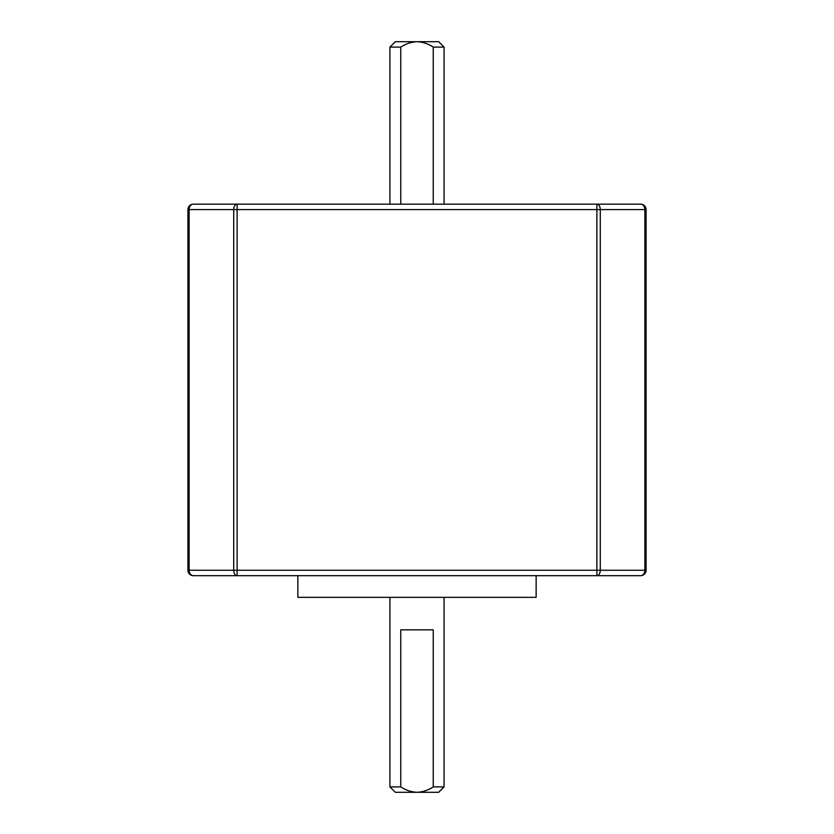 <?xml version="1.0" encoding="UTF-8"?>
<svg xmlns="http://www.w3.org/2000/svg" width="834" height="834" viewBox="0 0 834 834"><rect width="100%" height="100%" fill="white"/><g stroke="black" fill="none" stroke-linecap="round" stroke-linejoin="round"><path stroke-width="1.25" d="M640.668 204.163A5.411 5.411 0 0 1 646.079 209.584L646.079 570.258L644.88 570.258L644.88 209.584A5.411 4.222 90 0 0 640.668 204.163L596.883 204.163A5.411 3.399 90 0 1 600.282 209.584L600.282 570.258L644.88 570.258A5.411 4.222 90 0 1 640.668 575.679L193.332 575.679A5.411 4.222 -90 0 1 189.12 570.258L233.718 570.258L233.718 209.584L237.117 209.584L237.117 570.258L596.883 570.258L596.883 209.584L237.117 209.584L237.117 204.163A5.411 3.399 90 0 0 233.718 209.584L189.12 209.584A5.411 4.222 -90 0 1 193.332 204.163L606.547 204.163M389.926 47.111L395.337 41.7L417 41.7C411.11 42.023 405.699 43.837 400.758 47.111L389.926 47.111L389.926 204.163M444.074 47.111L433.242 47.111C428.332 43.837 422.911 42.034 417 41.7L438.663 41.7L444.074 47.111L444.074 204.163M400.758 204.163L400.758 47.111M444.074 786.889L438.663 792.3L417 792.3C422.911 791.966 428.332 790.163 433.242 786.889L444.074 786.889L444.074 597.342M389.926 786.889L400.758 786.889C405.699 790.163 411.11 791.977 417 792.3L395.337 792.3L389.926 786.889L389.926 597.342M400.758 786.889L400.758 629.837L433.242 629.837L433.242 786.889M536.147 575.679L536.147 597.342L297.853 597.342L297.853 575.679M237.117 575.679L237.117 570.258L233.718 570.258A5.411 3.399 90 0 0 237.117 575.679L232.874 575.679M193.332 575.679A5.411 5.411 0 0 1 187.921 570.258L187.921 209.584A5.411 5.411 0 0 1 193.332 204.163M600.282 570.258A5.411 3.399 90 0 1 596.883 575.679L596.883 570.258L600.282 570.258M646.079 570.258A5.411 5.411 0 0 1 640.668 575.679A5.411 5.411 0 0 0 646.079 570.258A5.411 5.411 0 0 1 640.668 575.679M433.242 47.111L433.242 204.163M646.079 209.584L596.883 209.584L596.883 204.163M187.921 209.584L189.12 209.584L189.12 570.258L187.921 570.258"/></g></svg>
